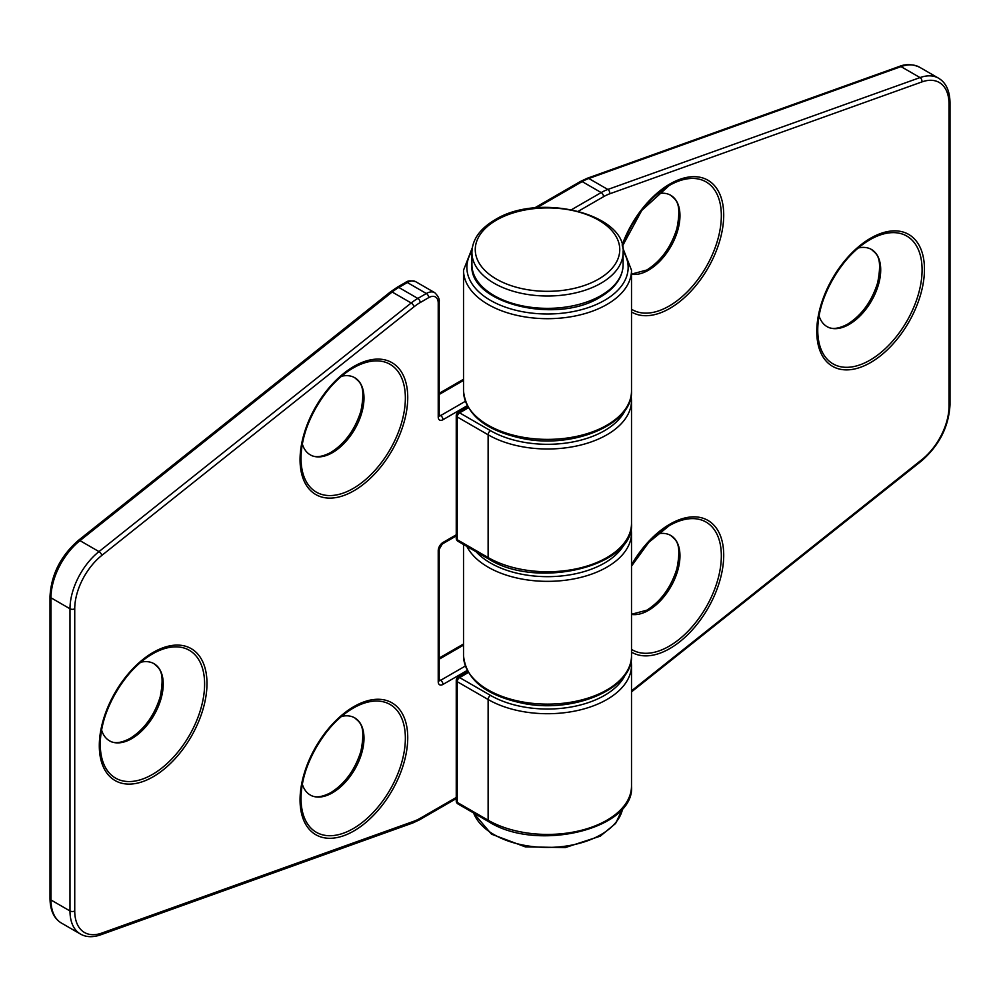 <?xml version="1.0" encoding="UTF-8"?>
<svg xmlns="http://www.w3.org/2000/svg" width="1000" height="1000" viewBox="0 0 1000 1000"><rect width="100%" height="100%" fill="white"/><g stroke="black" fill="none" stroke-linecap="round" stroke-linejoin="round"><path stroke-width="1.5" d="M819.087 315.887A44.513 25.7 120 0 0 826.975 326.587A44.513 25.7 120 0 0 849.237 324.375A44.513 25.7 120 0 0 878.312 285.15A44.513 25.7 120 0 0 871.488 249.475A44.513 25.7 120 0 0 858.288 247.987M631.512 614.425A44.513 25.7 120 0 0 648.487 610.363A44.513 25.7 120 0 0 679.963 555.837A44.513 25.7 120 0 0 670.738 535.462A44.513 25.7 120 0 0 657.537 533.975M631.512 274.262A44.513 25.7 120 0 0 648.487 270.2A44.513 25.7 120 0 0 679.963 215.675A44.513 25.7 120 0 0 670.738 195.287A44.513 25.7 120 0 0 657.537 193.812M101.613 730.113A44.513 25.7 120 0 0 109.5 740.812A44.513 25.7 120 0 0 131.762 738.612A44.513 25.7 120 0 0 160.837 699.375A44.513 25.7 120 0 0 154.012 663.7A44.513 25.7 120 0 0 140.812 662.225M302.362 444.125A44.513 25.7 120 0 0 310.25 454.825A44.513 25.7 120 0 0 332.512 452.625A44.513 25.7 120 0 0 363.988 398.1A44.513 25.7 120 0 0 354.762 377.725A44.513 25.7 120 0 0 341.562 376.238M302.362 784.3A44.513 25.7 120 0 0 310.25 795A44.513 25.7 120 0 0 332.512 792.788A44.513 25.7 120 0 0 363.988 738.263A44.513 25.7 120 0 0 354.762 717.887A44.513 25.7 120 0 0 341.562 716.4M631.512 649.375A73.775 42.587 120 0 0 688.625 630.625A73.775 42.587 120 0 0 721.338 555.837A73.775 42.587 120 0 0 669.175 525.725A73.775 42.587 120 0 0 631.512 566.025M631.512 564.862A76.15 43.963 -60 0 1 690.288 517.038A76.15 43.963 -60 0 1 723.713 555.275A76.15 43.963 -60 0 1 690.288 632.1A76.15 43.963 -60 0 1 631.512 652.138M631.512 309.212A73.775 42.587 120 0 0 688.625 290.45A73.775 42.587 120 0 0 721.338 215.675A73.775 42.587 120 0 0 669.175 185.55A73.775 42.587 120 0 0 622.4 246.125M622.125 245.012A76.15 43.963 -60 0 1 682.675 178.4A76.15 43.963 -60 0 1 723.713 215.1A76.15 43.963 -60 0 1 690.288 291.938A76.15 43.963 -60 0 1 631.512 311.975M817.75 330.087A73.775 42.587 120 0 0 869.925 360.2A73.775 42.587 120 0 0 922.087 269.85A73.775 42.587 120 0 0 869.925 239.737L869.925 239.737A73.775 42.587 120 0 0 817.75 330.087C816.888 298.762 842.35 254.65 869.925 239.737M924.463 269.288A76.15 43.963 -60 0 1 870.612 362.55A76.15 43.963 -60 0 1 816.775 331.463A76.15 43.963 -60 0 1 870.612 238.2A76.15 43.963 -60 0 1 924.463 269.288M463.525 544.487L463.525 655.625A84 48.5 0 0 0 547.513 704.125A84 48.5 0 0 0 631.512 655.625L631.512 532.863A84 48.5 180 0 1 579.663 577.663A84 48.5 180 0 1 488.125 567.15A84 48.5 180 0 1 466.863 546.413M476.125 551.763A80.638 46.55 0 0 0 490.5 563.038A80.638 46.55 0 0 0 568.6 575.05A80.638 46.55 0 0 0 625.525 541.912M631.512 690.85L921.95 459.562A47.038 27.163 120 0 0 949.013 406.2L949.013 104.012A47.038 27.163 120 0 0 921.95 81.912L609.763 193.787A47.038 27.163 120 0 0 603.562 196.688L578.438 211.188M463.525 390.9A84 48.5 0 0 0 547.513 439.387A84 48.5 0 0 0 631.512 390.9L631.512 270.2A84 48.5 180 0 1 547.513 318.688A84 48.5 180 0 1 463.525 270.2L463.525 390.9C465.95 415.275 486.425 431.312 524.975 439C576.087 448.488 633.425 423.1 631.512 390.9M571.65 209.625L601.188 192.575L582.175 181.6L536.9 207.738M471.938 251.213A80.638 46.55 0 0 0 547.513 314A80.638 46.55 0 0 0 623.088 251.213M921.95 81.912A3.362 2.263 -109.7 0 0 920.025 77.588L901.012 66.612L588.812 178.487L607.825 189.462L920.025 77.588A50.4 29.1 -60 0 1 938.575 78.2L919.575 67.225A50.4 29.1 120 0 0 901.012 66.612A3.362 2.263 -109.7 0 0 899.438 66.4C899.7 66.363 908.288 62.025 919.575 67.225M588.812 178.487A50.4 29.1 120 0 0 582.175 181.6A3.362 1.938 -120 0 0 580.5 181.438L587.238 178.275A3.362 2.263 -109.7 0 1 588.812 178.487M603.562 196.688A3.362 1.938 -120 0 0 601.188 192.575A50.4 29.1 -60 0 1 607.825 189.462A3.362 2.263 -109.7 0 1 609.763 193.787M921.95 459.562A3.362 1.55 51.5 0 1 921.675 460.812L631.512 691.888M949.013 406.2A3.362 1.938 0 0 0 950 404.837C948.763 426.637 939.325 445.3 921.675 460.812M949.013 104.012A3.362 1.938 0 0 0 950 102.65L950 404.837M623.112 264.713C622.788 277.45 615.175 288.25 600.275 297.113C556.6 324.963 468.363 303.325 471.925 264.713A75.6 43.65 0 0 0 518.587 305.025A75.6 43.65 0 0 0 600.975 295.575A75.6 43.65 0 0 0 623.112 264.713L623.112 252.362A75.6 43.65 180 0 1 600.975 283.225A75.6 43.65 180 0 1 518.587 292.688A75.6 43.65 180 0 1 471.925 252.362C472.25 239.625 479.862 228.825 494.762 219.963C538.425 192.1 626.675 213.738 623.112 252.362M496.438 220.125A72.237 41.7 0 0 0 496.438 279.113A72.237 41.7 0 0 0 598.587 279.113A72.237 41.7 0 0 0 598.587 220.125A72.237 41.7 0 0 0 496.438 220.125M473.625 812.987A75.6 43.65 0 0 0 526.175 845.638A75.6 43.65 0 0 0 600.975 834.625A75.6 43.65 0 0 0 622.688 808.35M405.363 398.1A73.775 42.587 120 0 0 353.2 367.987A73.775 42.587 120 0 0 301.038 458.338A73.775 42.587 120 0 0 353.2 488.45A73.775 42.587 120 0 0 405.363 398.1M300.05 459.7A76.15 43.963 -60 0 1 353.888 366.438A76.15 43.963 -60 0 1 407.738 397.525A76.15 43.963 -60 0 1 353.888 490.788A76.15 43.963 -60 0 1 300.05 459.7M405.363 738.263A73.775 42.587 120 0 0 353.2 708.15A73.775 42.587 120 0 0 301.038 798.5A73.775 42.587 120 0 0 353.2 828.612A73.775 42.587 120 0 0 405.363 738.263M300.05 799.875A76.15 43.963 -60 0 1 353.888 706.612A76.15 43.963 -60 0 1 407.738 737.7A76.15 43.963 -60 0 1 353.888 830.962A76.15 43.963 -60 0 1 300.05 799.875M204.613 684.087A73.775 42.587 120 0 0 152.45 653.962L152.45 653.962A73.775 42.587 120 0 0 100.275 744.325A73.775 42.587 120 0 0 152.45 774.438A73.775 42.587 120 0 0 204.613 684.087M99.3 745.688A76.15 43.963 -60 0 1 153.138 652.425A76.15 43.963 -60 0 1 206.988 683.512A76.15 43.963 -60 0 1 153.138 776.775A76.15 43.963 -60 0 1 99.3 745.688M468.387 407.775L459.613 412.85A3.362 1.938 -60 0 0 457.238 416.962A3.362 1.938 180 0 1 456.25 415.588L456.25 538.35A3.362 1.938 180 0 0 457.238 539.725A3.362 1.938 120 0 0 457.938 541.263L488.812 559.087A3.362 1.938 120 0 1 488.125 557.55L488.125 434.787L457.238 416.962L457.238 539.725L488.125 557.55A84 48.5 0 0 0 579.663 568.062A84 48.5 0 0 0 631.512 523.263L631.512 400.5A84 48.5 180 0 1 579.663 445.3A84 48.5 180 0 1 488.125 434.787A3.362 1.938 -60 0 1 490.5 430.675A80.638 46.55 0 0 0 568.6 442.688A80.638 46.55 0 0 0 625.525 409.55M456.25 535.938L442.287 544A3.362 1.938 -120 0 0 442.987 542.463A6.725 3.875 120 0 0 438.225 550.7L438.225 681.688A6.725 3.875 120 0 0 442.987 684.425A3.362 1.938 -120 0 0 440.613 680.312L465.337 666.038M442.987 542.463L456.25 534.8M467.238 405.7L442.987 419.7A6.725 3.875 120 0 1 438.225 416.962L438.225 303.113A13.438 7.763 120 0 0 428.725 297.625L420.2 302.55A47.038 27.163 120 0 0 414 306.8L101.8 555.413A47.038 27.163 120 0 0 74.737 608.775L74.737 910.962A47.038 27.163 120 0 0 101.8 933.075L414 821.2A47.038 27.163 120 0 0 420.2 818.288L456.25 797.475M467.238 670.425L442.987 684.425M428.725 297.625A3.362 1.938 -120 0 0 426.35 293.512L407.35 282.538L398.812 287.462L417.825 298.438L426.35 293.512A16.8 9.7 -60 0 1 434.75 292.675L415.75 281.712A16.8 9.7 120 0 0 407.35 282.538A3.362 1.938 -120 0 0 405.662 282.375C407.587 280.663 410.95 280.438 415.75 281.712M631.512 785.938C635.363 828.812 537.25 852.663 488.812 821.762A3.362 1.938 -60 0 1 488.125 820.225A84 48.5 0 0 0 579.663 830.738A84 48.5 0 0 0 631.512 785.938L631.512 665.225A84 48.5 180 0 1 579.663 710.025A84 48.5 180 0 1 488.125 699.513L457.238 681.688L457.238 802.387L488.125 820.225L488.125 699.513A3.362 1.938 -60 0 1 490.5 695.4A80.638 46.55 0 0 0 568.6 707.412A80.638 46.55 0 0 0 625.525 674.275M74.737 608.775A3.362 1.938 180 0 1 69.987 608.775L50.987 597.8L50.987 899.987L69.987 910.962L69.987 608.775A50.4 29.1 -60 0 1 98.987 551.6L411.188 302.987L392.175 292.013L79.975 540.638L98.987 551.6A3.362 1.55 -128.5 0 1 101.8 555.413M468.387 672.5L459.613 677.575L490.5 695.4M463.525 645.138L439.212 659.175M439.212 679.513L440.613 680.312A3.362 1.938 120 0 1 439.225 680.6M438.225 416.962A3.362 1.938 180 0 0 439.212 415.588L439.212 301.737A3.362 1.938 0 0 1 438.225 303.113L438.225 414.212M467.9 406.925L457.938 412.675A3.362 1.938 -120 0 1 459.613 412.85L490.5 430.675M463.525 380.412L439.212 394.45M439.212 414.787L440.613 415.588L465.337 401.312M405.662 282.375L397.137 287.3A3.362 1.938 -120 0 1 398.812 287.462A50.4 29.1 120 0 0 392.175 292.013A3.362 1.55 -128.5 0 0 390.525 291.825L78.325 540.438C60.675 555.962 51.238 574.612 50 596.425A3.362 1.938 180 0 0 50.987 597.8A50.4 29.1 120 0 1 79.975 540.638A3.362 1.55 -128.5 0 0 78.325 540.438M414 306.8A3.362 1.55 -128.5 0 0 411.188 302.987A50.4 29.1 -60 0 1 417.825 298.438A3.362 1.938 -120 0 1 420.2 302.55M50 596.425L50 898.612A3.362 1.938 180 0 0 50.987 899.987A50.4 29.1 120 0 0 61.425 923.062L80.425 934.038A50.4 29.1 -60 0 1 69.987 910.962A3.362 1.938 180 0 0 74.737 910.962M439.225 415.875A3.362 1.938 120 0 0 440.613 415.588A3.362 1.938 60 0 1 442.987 419.7M101.8 933.075A3.362 2.263 70.3 0 1 100.562 934.862C92.825 937.537 86.112 937.262 80.425 934.038M414 821.2A3.362 2.263 70.3 0 1 412.762 822.987L100.562 934.862M420.2 818.288A3.362 1.938 60 0 1 419.5 819.825L412.762 822.987M442.287 544L439.212 549.325A3.362 1.938 180 0 1 438.225 550.7M438.925 680.487L439.212 680.312A3.362 1.938 180 0 1 438.225 681.688M457.938 803.925A3.362 1.938 -60 0 1 457.238 802.387A3.362 1.938 0 0 1 456.25 801.025A3.362 3.362 0 0 0 457.938 803.925L488.812 821.762M456.25 801.025L456.25 680.312A3.362 1.938 0 0 0 457.238 681.688A3.362 1.938 120 0 1 459.613 677.575A3.362 1.938 -120 0 0 457.938 677.4L467.9 671.65M826.975 326.587C831.762 329.663 838.625 328.875 847.55 324.212C861.7 315.275 871.725 301.488 877.625 282.825C882.913 256.175 876.2 254.013 871.488 249.475M631.512 614.263L646.8 610.2C660.95 601.263 670.975 587.475 676.875 568.812C682.163 542.163 675.45 540 670.738 535.462M631.512 274.088L646.8 270.025C660.95 261.1 670.975 247.3 676.875 228.65C682.163 201.988 675.45 199.825 670.738 195.287M463.525 655.625C465.95 680.013 486.425 696.038 524.975 703.725C576.087 713.213 633.425 687.825 631.512 655.625M950 102.65C949.8 90.812 945.987 82.662 938.575 78.2M899.438 66.4L587.238 178.275M631.512 532.863L631.125 528.062M534.562 207.95L580.5 181.438M472.3 247.825L463.525 270.2M631.512 270.2L622.737 247.825M622.413 246.188L641.75 210.45L669.175 185.55M631.512 566.125L648.787 542.325L669.175 525.725M622.737 808.3L615.612 823.475L600.275 836.162L565.262 847.588L525.237 846.85L491.5 834.163L473.45 812.887M471.925 252.362L471.925 264.713M301.038 458.338C300.163 427 325.625 382.9 353.2 367.987M301.038 798.5C300.163 767.175 325.625 723.062 353.2 708.15M100.275 744.325C99.412 712.987 124.875 668.888 152.45 653.962M109.5 740.812C114.288 743.888 121.15 743.1 130.075 738.438C144.225 729.513 154.25 715.713 160.15 697.062C165.438 670.4 158.725 668.238 154.012 663.7M310.25 454.825C315.038 457.9 321.9 457.113 330.825 452.45C344.975 443.525 355 429.725 360.9 411.075C366.188 384.412 359.475 382.262 354.762 377.725M310.25 795C315.038 798.075 321.9 797.288 330.825 792.625C344.975 783.688 355 769.9 360.9 751.237C366.188 724.587 359.475 722.425 354.762 717.887M439.212 301.737C439.7 299.163 438.212 296.15 434.75 292.675M439.212 393.312L463.525 379.275M397.137 287.3L390.525 291.825M631.125 395.7L631.512 400.5M457.938 412.675A3.362 3.362 0 0 0 456.25 415.588M50 898.612C50.2 910.45 54.013 918.6 61.425 923.062M456.25 538.35A3.362 3.362 0 0 0 457.938 541.263M456.25 798.612L419.5 819.825M631.512 523.263C635.363 566.138 537.25 589.987 488.812 559.087M439.212 680.312L439.212 549.325M439.212 658.037L463.525 644M457.938 677.4A3.362 3.362 0 0 0 456.25 680.312M631.125 660.425L631.512 665.225"/></g></svg>
